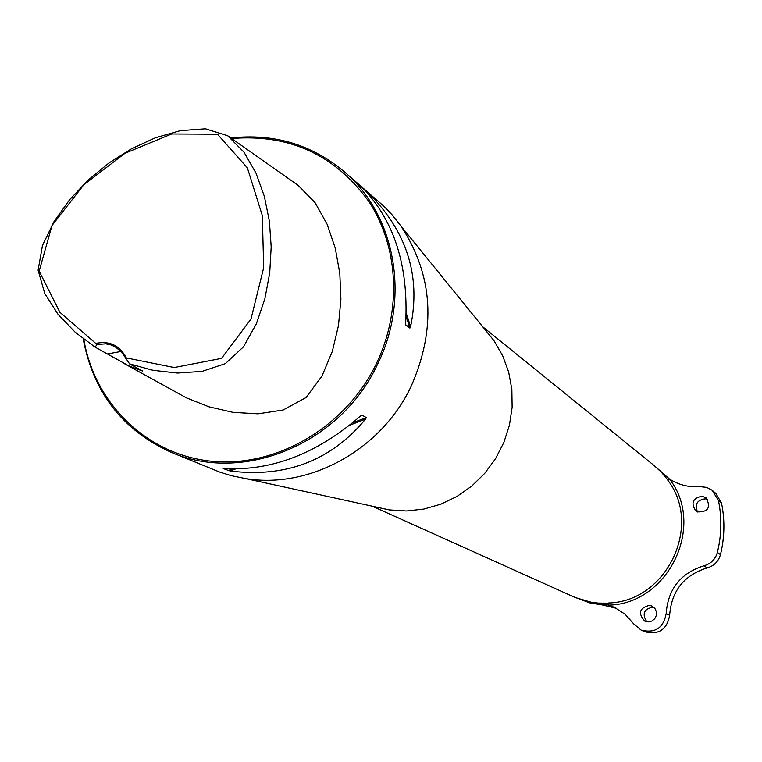 <?xml version="1.0" encoding="UTF-8"?>
<svg xmlns="http://www.w3.org/2000/svg" width="762" height="762" viewBox="0 0 762 762"><rect width="100%" height="100%" fill="white"/><g stroke="black" fill="none" stroke-linecap="round" stroke-linejoin="round"><path stroke-width="1.14" d="M129.588 363.893L153.019 370.294L177.384 373.047L202.044 371.389L225.39 363.626L243.516 346.777L256.318 323.907L264.852 298.875L269.719 272.948L271.186 246.907L269.396 221.228L264.357 196.386L255.975 173.041L243.935 152.105L227.676 135.722L205.426 128.788L180.356 130.635L155.438 137.751L131.483 148.771L108.976 162.982L88.259 179.994L69.752 199.558L54.102 221.447L42.501 245.383L38.1 270.167L44.777 293.56L58.074 314.373L75.219 332.251L95.126 347.148L128.721 365.846L142.665 371.065L129.588 363.893L121.701 352.13L115.138 346.767L110.633 344.834L105.775 343.833L96.993 344.481L59.855 312.258L39.167 271.129L52.007 225.495L83.915 184.671L124.978 153.286L171.698 133.96L217.475 134.207L247.374 167.85L262.328 215.656L263.681 267.681L250.984 319.078L221.542 358.369L174.26 367.532L126.273 357.902L125.673 358.397M96.993 344.481L95.126 347.148M227.676 135.722L298.009 185.271L315.049 202.606L327.127 224.238L335.251 248.098L339.804 273.31L340.9 299.275L338.49 325.479L332.346 351.349L321.964 376.037L306.057 397.535L283.159 410.004L257.975 413.833L232.991 412.356L208.931 406.803L186.223 397.754L123.615 363.245M96.174 343.3C109.814 340.7 119.853 345.567 126.273 357.902M343.919 171.421L383.905 206.254L392.173 214.903L401.107 226.247C433.149 275.339 436.474 328.746 411.089 386.448C381.152 449.894 309.629 489.175 245.755 478.612L231.61 475.745L220.161 472.259L171.05 452.257C243.126 484.003 340.547 443.808 377.323 364.703C410.737 298.142 395.497 214.598 343.919 171.421C311.296 144.351 273.615 133.198 230.867 137.97M83.163 338.785C93.288 392.506 122.587 430.33 171.05 452.257M405.717 324.964L405.679 323.04C408.613 265.186 393.935 219.818 361.655 186.947L360.817 186.138M360.864 186.176L366.789 191.386C406.594 230.41 421.195 275.482 410.594 326.612L409.908 328.089L405.66 324.688M222.866 468.42L224.066 468.468C271.262 471.259 316.678 453.838 360.293 416.214L361.96 415.119L366.332 417.576L365.531 419.148C331.013 460.639 285.893 477.936 230.162 471.011L222.895 468.468M83.82 339.29C94.621 403.641 146.923 454.828 211.598 461.229C276.177 467.801 345.405 427.472 376.152 364.112C401.926 311.067 398.802 247.269 369.056 201.806C335.147 154.867 289.331 133.769 231.638 138.513M107.442 353.949L121.082 351.444M485.718 330.46L493.967 340.671L502.634 355.644L508.673 372.066L511.864 389.468L512.131 407.346L509.435 425.177L503.853 442.455L495.548 458.667L484.746 473.345L471.783 486.051L457.029 496.414L440.922 504.158L423.929 509.064L406.546 510.988L389.277 509.911L376.914 507.216M482.698 326.746L654.225 465.62L661.349 472.202L667.75 479.927M608.362 603.199L598.218 603.094L590.931 602.161L575.167 597.513L372.237 506.197M654.225 465.62L669.484 479.031C678.618 484.918 688.715 487.451 699.754 486.613L706.707 487.394L712.003 490.176L718.442 500.463C721.966 517.741 721.614 535.067 717.375 552.421C715.366 559.356 710.898 563.804 703.983 565.775C680.59 573.11 667.988 589.045 666.178 613.562C663.502 628.031 655.139 633.536 641.099 630.098L633.66 623.849L625.107 614.248L614.362 607.324L608.695 605.123L598.218 603.094L602.19 604.914L589.607 602.837L573.491 596.789M697.306 511.883L695.763 510.931C690.629 503.006 692.753 498.1 702.126 496.214L706.279 498.015C711.079 507.587 708.088 512.216 697.306 511.883M644.738 621.078C637.765 613.2 639.375 607.943 649.586 605.323L652.091 606.114L654.882 608.428L656.396 611.743L656.358 615.41L654.758 618.725L651.92 621.03L648.386 621.887L644.738 621.078M712.775 490.804L715.88 493.481L721.509 503.072C725.005 520.227 724.662 537.42 720.461 554.65C718.461 561.527 714.032 565.937 707.165 567.9C683.952 575.177 671.446 590.979 669.646 615.315C666.988 629.669 658.692 635.137 644.747 631.727L641.099 630.098M653.767 607.247L653.167 607.133C643.938 608.886 641.804 613.753 646.776 621.754M707.688 499.539L705.307 498.853C697.049 499.958 694.468 504.33 697.544 511.988M664.826 475.021L667.636 477.745M616.258 608.267L602.19 604.914M608.219 602.999L608.695 605.123C668.36 604.066 706.012 525.704 669.484 479.031L667.569 479.898C703.212 525.466 666.455 601.942 608.219 602.999M409.908 328.089L406.079 316.278M365.436 190.748L365.169 189.9M410.594 326.612L406.203 313.068M367.189 192.634L366.789 191.386M361.369 415.338L361.96 415.119M228 470.592L232.353 468.925M352.644 422.824L366.332 417.576M230.162 471.011L235.506 468.963M349.701 425.215L365.531 419.148M718.442 500.463L721.509 503.072M717.375 552.421L720.461 554.65M707.165 567.9L703.983 565.775M669.646 615.315L666.178 613.562M493.69 340.281L401.107 226.247M389.277 509.911L245.755 478.612"/></g></svg>
